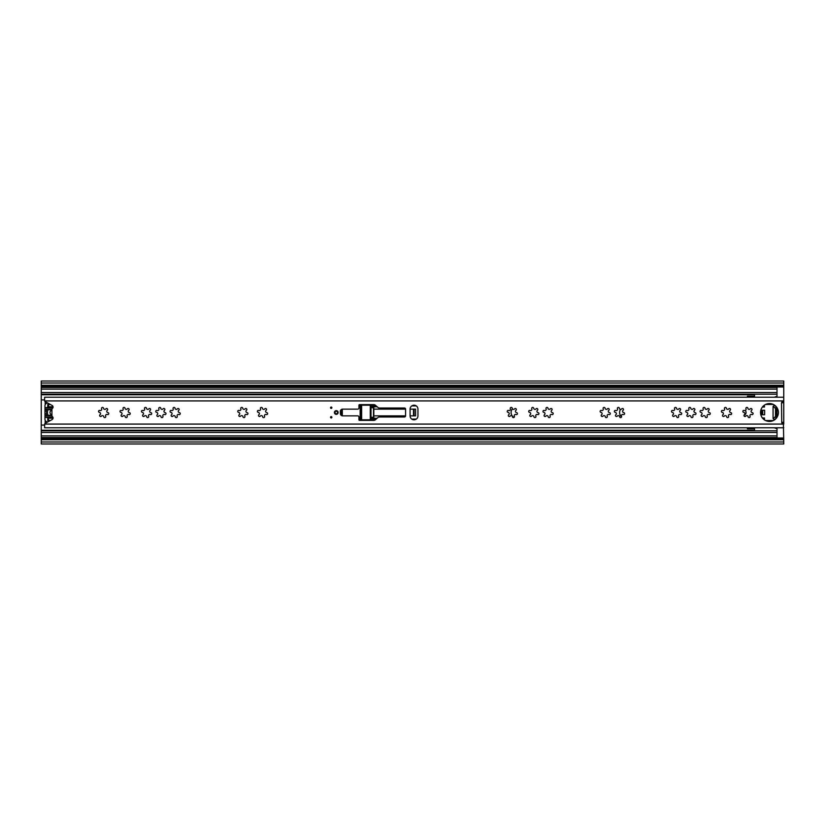 <?xml version="1.0" encoding="UTF-8"?>
<svg xmlns="http://www.w3.org/2000/svg" width="825" height="825" viewBox="0 0 825 825"><rect width="100%" height="100%" fill="white"/><g stroke="black" fill="none" stroke-linecap="round" stroke-linejoin="round"><path stroke-width="1.24" d="M743.841 410.396A1 1 0 0 0 743.346 412.242L743.758 412.387A1.299 1.299 0 0 1 744.377 414.717A1 1 0 0 0 744.985 416.512A1 1 0 0 0 745.779 416.12A1.299 1.299 0 0 1 748.11 416.738A1 1 0 0 0 749.1 417.615A1 1 0 0 0 750.018 416.223A1.299 1.299 0 0 1 751.719 414.521A1 1 0 0 0 753.101 413.665A1 1 0 0 0 752.235 412.613A1.299 1.299 0 0 1 751.616 410.283A1 1 0 0 0 751.709 408.787A1 1 0 0 0 750.214 408.88A1.299 1.299 0 0 1 747.883 408.262A1 1 0 0 0 746.635 407.426A1 1 0 0 0 745.975 408.777A1.299 1.299 0 0 1 744.769 410.572L744.274 410.479A1 1 0 0 0 742.923 411.139A1 1 0 0 0 743.758 412.387L744.109 412.49M783.75 385.275L41.25 385.275L41.25 383.027L783.75 383.027L783.75 422.225L781.729 422.338A1.691 1.691 0 0 0 783.41 424.029L783.75 441.973L41.25 441.973L41.25 439.725L783.75 439.725M781.729 422.225L781.502 402.775L783.75 402.775L783.75 424.029M41.25 385.275L41.25 439.725M45.189 420.276L45.189 423.369M45.189 401.631L45.189 404.724M41.25 383.027L41.25 381.016L783.75 381.016L783.75 383.027M783.75 441.973L783.75 443.984L41.25 443.984L41.25 441.973M47.438 417.78L48.562 419.554M48.562 418.12L53.037 418.234M50.428 420.482L48.562 420.482L48.562 418.234M50.428 404.518L48.562 404.518L48.562 406.88M48.562 405.446L47.438 407.22M48.562 406.766L53.037 406.766M51.934 414.728A2.248 2.248 0 0 1 51.934 410.272M47.376 410.056A0.567 0.567 0 0 1 47.695 410.747A5.961 5.961 0 0 0 47.695 414.253A0.567 0.567 0 0 1 47.376 414.944L47.159 415.027A0.567 0.567 0 0 1 46.417 414.676A7.312 7.312 0 0 1 46.19 413.758A0.567 0.567 0 0 1 46.334 413.273A1.124 1.124 0 0 0 46.334 411.727A0.567 0.567 0 0 1 46.19 411.242A7.312 7.312 0 0 1 46.417 410.324A0.567 0.567 0 0 1 47.159 409.973L47.376 410.056M52.965 407.581L44.962 407.581L44.962 409.262L51.934 409.262M51.934 415.738L44.962 415.738L44.962 417.13L52.841 417.13M51.934 409.747L44.962 409.747L44.962 415.253L51.934 415.253M47.592 422.049A8.766 8.766 0 0 1 46.901 421.843A2.815 2.815 0 0 1 44.962 419.172L44.962 417.13M44.962 407.581L44.962 405.828A2.815 2.815 0 0 1 46.901 403.157A8.766 8.766 0 0 1 47.592 402.951M50.222 404.405A2.248 2.248 0 0 1 50.098 404.405L47.767 404.405L47.767 407.107L48.108 404.405M53.058 407.107L47.767 407.107M53.058 417.893L47.767 417.893L47.767 420.595L50.098 420.595A2.248 2.248 0 0 1 50.222 420.595M53.047 406.88L48.108 406.88M47.767 417.893L53.047 418.12M48.108 420.595L48.108 418.12M680.718 414.604A1 1 0 0 0 681.708 413.665A1 1 0 0 0 680.842 412.613A1.299 1.299 0 0 1 680.223 410.283A1 1 0 0 0 680.316 408.787A1 1 0 0 0 678.82 408.88A1.299 1.299 0 0 1 676.49 408.262A1 1 0 0 0 675.242 407.426A1 1 0 0 0 674.582 408.777A1.299 1.299 0 0 1 672.88 410.479A1 1 0 0 0 671.529 411.139A1 1 0 0 0 672.365 412.387A1.299 1.299 0 0 1 672.983 414.717A1 1 0 0 0 673.592 416.512A1 1 0 0 0 674.386 416.12A1.299 1.299 0 0 1 676.717 416.738A1 1 0 0 0 677.707 417.615A1 1 0 0 0 678.624 416.223A1.299 1.299 0 0 1 680.326 414.521A1 1 0 0 0 680.718 414.604M694.99 414.604A1 1 0 0 0 695.991 413.665A1 1 0 0 0 695.124 412.613A1.299 1.299 0 0 1 694.495 410.283A1 1 0 0 0 694.598 408.787A1 1 0 0 0 693.093 408.88A1.299 1.299 0 0 1 690.773 408.262A1 1 0 0 0 689.525 407.426A1 1 0 0 0 688.854 408.777A1.299 1.299 0 0 1 687.153 410.479A1 1 0 0 0 685.802 411.139A1 1 0 0 0 686.637 412.387A1.299 1.299 0 0 1 687.266 414.717A1 1 0 0 0 687.875 416.512A1 1 0 0 0 688.669 416.12A1.299 1.299 0 0 1 690.989 416.738A1 1 0 0 0 691.979 417.615A1 1 0 0 0 692.907 416.223A1.299 1.299 0 0 1 694.609 414.521A1 1 0 0 0 694.99 414.604M709.273 414.604A1 1 0 0 0 710.273 413.665A1 1 0 0 0 709.397 412.613A1.299 1.299 0 0 1 708.778 410.283A1 1 0 0 0 708.881 408.787A1 1 0 0 0 707.376 408.88A1.299 1.299 0 0 1 705.055 408.262A1 1 0 0 0 703.797 407.426A1 1 0 0 0 703.137 408.777A1.299 1.299 0 0 1 701.436 410.479A1 1 0 0 0 700.085 411.139A1 1 0 0 0 700.92 412.387A1.299 1.299 0 0 1 701.539 414.717A1 1 0 0 0 702.147 416.512A1 1 0 0 0 702.941 416.12A1.299 1.299 0 0 1 705.272 416.738A1 1 0 0 0 706.262 417.615A1 1 0 0 0 707.19 416.223A1.299 1.299 0 0 1 708.892 414.521A1 1 0 0 0 709.273 414.604M730.63 414.604A1 1 0 0 0 731.631 413.665A1 1 0 0 0 730.764 412.613A1.299 1.299 0 0 1 730.135 410.283A1 1 0 0 0 730.238 408.787A1 1 0 0 0 728.733 408.88A1.299 1.299 0 0 1 726.413 408.262A1 1 0 0 0 725.165 407.426A1 1 0 0 0 724.494 408.777A1.299 1.299 0 0 1 722.793 410.479A1 1 0 0 0 721.442 411.139A1 1 0 0 0 722.277 412.387A1.299 1.299 0 0 1 722.906 414.717A1 1 0 0 0 723.515 416.512A1 1 0 0 0 724.309 416.12A1.299 1.299 0 0 1 726.629 416.738A1 1 0 0 0 727.619 417.615A1 1 0 0 0 728.547 416.223A1.299 1.299 0 0 1 730.249 414.521A1 1 0 0 0 730.63 414.604M769.467 403.559A8.941 8.941 0 0 0 760.537 412.5A8.941 8.941 0 0 0 769.467 421.441A8.941 8.941 0 0 0 778.408 412.5A8.941 8.941 0 0 0 769.467 403.559M331.217 407.045A0.67 0.67 0 0 0 330.536 407.725A0.67 0.67 0 0 0 331.217 408.396A0.67 0.67 0 0 0 331.887 407.725A0.67 0.67 0 0 0 331.217 407.045M331.217 416.604A0.67 0.67 0 0 1 331.887 417.275A0.67 0.67 0 0 1 331.217 417.955A0.67 0.67 0 0 1 330.536 417.275A0.67 0.67 0 0 1 331.217 416.604M336.27 410.644A1.856 1.856 0 0 0 334.414 412.5A1.856 1.856 0 0 0 336.27 414.356A1.856 1.856 0 0 0 338.126 412.5A1.856 1.856 0 0 0 336.27 410.644M414.016 419.812A3.939 3.939 0 0 0 417.955 415.872L417.955 409.128A3.939 3.939 0 0 0 414.016 405.188A3.939 3.939 0 0 0 410.087 409.128L410.087 415.872A3.939 3.939 0 0 0 414.016 419.812M623.597 414.604A1 1 0 0 0 624.597 413.665A1 1 0 0 0 623.731 412.613A1.299 1.299 0 0 1 623.102 410.283A1 1 0 0 0 623.205 408.787A1 1 0 0 0 621.699 408.88A1.299 1.299 0 0 1 619.379 408.262A1 1 0 0 0 618.131 407.426A1 1 0 0 0 617.461 408.777A1.299 1.299 0 0 1 615.759 410.479A1 1 0 0 0 614.408 411.139A1 1 0 0 0 615.244 412.387A1.299 1.299 0 0 1 615.873 414.717A1 1 0 0 0 616.481 416.512A1 1 0 0 0 617.275 416.12A1.299 1.299 0 0 1 619.596 416.738A1 1 0 0 0 620.586 417.615A1 1 0 0 0 621.514 416.223A1.299 1.299 0 0 1 623.215 414.521A1 1 0 0 0 623.597 414.604M609.314 414.604A1 1 0 0 0 610.314 413.665A1 1 0 0 0 609.448 412.613A1.299 1.299 0 0 1 608.829 410.283A1 1 0 0 0 608.922 408.787A1 1 0 0 0 607.427 408.88A1.299 1.299 0 0 1 605.096 408.262A1 1 0 0 0 603.848 407.426A1 1 0 0 0 603.178 408.777A1.299 1.299 0 0 1 601.477 410.479A1 1 0 0 0 600.136 411.139A1 1 0 0 0 600.971 412.387A1.299 1.299 0 0 1 601.59 414.717A1 1 0 0 0 602.198 416.512A1 1 0 0 0 602.993 416.12A1.299 1.299 0 0 1 605.313 416.738A1 1 0 0 0 606.313 417.615A1 1 0 0 0 607.231 416.223A1.299 1.299 0 0 1 608.933 414.521A1 1 0 0 0 609.314 414.604M552.203 414.604A1 1 0 0 0 553.204 413.665A1 1 0 0 0 552.337 412.613A1.299 1.299 0 0 1 551.708 410.283A1 1 0 0 0 551.812 408.787A1 1 0 0 0 550.306 408.88A1.299 1.299 0 0 1 547.986 408.262A1 1 0 0 0 546.727 407.426A1 1 0 0 0 546.067 408.777A1.299 1.299 0 0 1 544.366 410.479A1 1 0 0 0 543.015 411.139A1 1 0 0 0 543.85 412.387A1.299 1.299 0 0 1 544.479 414.717A1 1 0 0 0 545.088 416.512A1 1 0 0 0 545.882 416.12A1.299 1.299 0 0 1 548.202 416.738A1 1 0 0 0 549.192 417.615A1 1 0 0 0 550.12 416.223A1.299 1.299 0 0 1 551.822 414.521A1 1 0 0 0 552.203 414.604M516.45 414.604A1 1 0 0 0 517.45 413.665A1 1 0 0 0 516.584 412.613A1.299 1.299 0 0 1 515.955 410.283A1 1 0 0 0 516.058 408.787A1 1 0 0 0 514.553 408.88A1.299 1.299 0 0 1 512.232 408.262A1 1 0 0 0 510.974 407.426A1 1 0 0 0 510.314 408.777A1.299 1.299 0 0 1 508.613 410.479A1 1 0 0 0 507.262 411.139A1 1 0 0 0 508.097 412.387A1.299 1.299 0 0 1 508.726 414.717A1 1 0 0 0 509.334 416.512A1 1 0 0 0 510.128 416.12A1.299 1.299 0 0 1 512.449 416.738A1 1 0 0 0 513.439 417.615A1 1 0 0 0 514.367 416.223A1.299 1.299 0 0 1 516.068 414.521A1 1 0 0 0 516.45 414.604M537.921 414.604A1 1 0 0 0 538.921 413.665A1 1 0 0 0 538.055 412.613A1.299 1.299 0 0 1 537.436 410.283A1 1 0 0 0 537.529 408.787A1 1 0 0 0 536.033 408.88A1.299 1.299 0 0 1 533.703 408.262A1 1 0 0 0 532.455 407.426A1 1 0 0 0 531.785 408.777A1.299 1.299 0 0 1 530.083 410.479A1 1 0 0 0 528.732 411.139A1 1 0 0 0 529.578 412.387A1.299 1.299 0 0 1 530.197 414.717A1 1 0 0 0 530.805 416.512A1 1 0 0 0 531.599 416.12A1.299 1.299 0 0 1 533.919 416.738A1 1 0 0 0 534.92 417.615A1 1 0 0 0 535.837 416.223A1.299 1.299 0 0 1 537.539 414.521A1 1 0 0 0 537.921 414.604M266.63 414.604A1 1 0 0 0 267.63 413.665A1 1 0 0 0 266.753 412.613A1.299 1.299 0 0 1 266.135 410.283A1 1 0 0 0 266.228 408.787A1 1 0 0 0 264.732 408.88A1.299 1.299 0 0 1 262.402 408.262A1 1 0 0 0 261.154 407.426A1 1 0 0 0 260.494 408.777A1.299 1.299 0 0 1 258.792 410.479A1 1 0 0 0 257.441 411.139A1 1 0 0 0 258.277 412.387A1.299 1.299 0 0 1 258.895 414.717A1 1 0 0 0 259.504 416.512A1 1 0 0 0 260.298 416.12A1.299 1.299 0 0 1 262.628 416.738A1 1 0 0 0 263.618 417.615A1 1 0 0 0 264.547 416.223A1.299 1.299 0 0 1 266.238 414.521A1 1 0 0 0 266.63 414.604M246.953 414.604A1 1 0 0 0 247.954 413.665A1 1 0 0 0 247.077 412.613A1.299 1.299 0 0 1 246.458 410.283A1 1 0 0 0 246.562 408.787A1 1 0 0 0 245.056 408.88A1.299 1.299 0 0 1 242.736 408.262A1 1 0 0 0 241.477 407.426A1 1 0 0 0 240.818 408.777A1.299 1.299 0 0 1 239.116 410.479A1 1 0 0 0 237.765 411.139A1 1 0 0 0 238.6 412.387A1.299 1.299 0 0 1 239.219 414.717A1 1 0 0 0 239.828 416.512A1 1 0 0 0 240.622 416.12A1.299 1.299 0 0 1 242.952 416.738A1 1 0 0 0 243.942 417.615A1 1 0 0 0 244.87 416.223A1.299 1.299 0 0 1 246.572 414.521A1 1 0 0 0 246.953 414.604M179.262 414.604A1 1 0 0 0 180.263 413.665A1 1 0 0 0 179.396 412.613A1.299 1.299 0 0 1 178.778 410.283A1 1 0 0 0 178.87 408.787A1 1 0 0 0 177.375 408.88A1.299 1.299 0 0 1 175.044 408.262A1 1 0 0 0 173.797 407.426A1 1 0 0 0 173.126 408.777A1.299 1.299 0 0 1 171.425 410.479A1 1 0 0 0 170.084 411.139A1 1 0 0 0 170.919 412.387A1.299 1.299 0 0 1 171.538 414.717A1 1 0 0 0 172.147 416.512A1 1 0 0 0 172.941 416.12A1.299 1.299 0 0 1 175.261 416.738A1 1 0 0 0 176.261 417.615A1 1 0 0 0 177.179 416.223A1.299 1.299 0 0 1 178.881 414.521A1 1 0 0 0 179.262 414.604M164.99 414.604A1 1 0 0 0 165.99 413.665A1 1 0 0 0 165.113 412.613A1.299 1.299 0 0 1 164.495 410.283A1 1 0 0 0 164.598 408.787A1 1 0 0 0 163.092 408.88A1.299 1.299 0 0 1 160.772 408.262A1 1 0 0 0 159.514 407.426A1 1 0 0 0 158.854 408.777A1.299 1.299 0 0 1 157.152 410.479A1 1 0 0 0 155.801 411.139A1 1 0 0 0 156.637 412.387A1.299 1.299 0 0 1 157.255 414.717A1 1 0 0 0 157.864 416.512A1 1 0 0 0 158.658 416.12A1.299 1.299 0 0 1 160.988 416.738A1 1 0 0 0 161.978 417.615A1 1 0 0 0 162.907 416.223A1.299 1.299 0 0 1 164.608 414.521A1 1 0 0 0 164.99 414.604M150.707 414.604A1 1 0 0 0 151.707 413.665A1 1 0 0 0 150.841 412.613A1.299 1.299 0 0 1 150.212 410.283A1 1 0 0 0 150.315 408.787A1 1 0 0 0 148.809 408.88A1.299 1.299 0 0 1 146.489 408.262A1 1 0 0 0 145.241 407.426A1 1 0 0 0 144.571 408.777A1.299 1.299 0 0 1 142.869 410.479A1 1 0 0 0 141.518 411.139A1 1 0 0 0 142.354 412.387A1.299 1.299 0 0 1 142.983 414.717A1 1 0 0 0 143.591 416.512A1 1 0 0 0 144.385 416.12A1.299 1.299 0 0 1 146.706 416.738A1 1 0 0 0 147.696 417.615A1 1 0 0 0 148.624 416.223A1.299 1.299 0 0 1 150.325 414.521A1 1 0 0 0 150.707 414.604M129.236 414.604A1 1 0 0 0 130.237 413.665A1 1 0 0 0 129.36 412.613A1.299 1.299 0 0 1 128.741 410.283A1 1 0 0 0 128.844 408.787A1 1 0 0 0 127.339 408.88A1.299 1.299 0 0 1 125.018 408.262A1 1 0 0 0 123.76 407.426A1 1 0 0 0 123.1 408.777A1.299 1.299 0 0 1 121.399 410.479A1 1 0 0 0 120.048 411.139A1 1 0 0 0 120.883 412.387A1.299 1.299 0 0 1 121.502 414.717A1 1 0 0 0 122.11 416.512A1 1 0 0 0 122.904 416.12A1.299 1.299 0 0 1 125.235 416.738A1 1 0 0 0 126.225 417.615A1 1 0 0 0 127.153 416.223A1.299 1.299 0 0 1 128.855 414.521A1 1 0 0 0 129.236 414.604M107.755 414.604A1 1 0 0 0 108.756 413.665A1 1 0 0 0 107.889 412.613A1.299 1.299 0 0 1 107.271 410.283A1 1 0 0 0 107.363 408.787A1 1 0 0 0 105.868 408.88A1.299 1.299 0 0 1 103.538 408.262A1 1 0 0 0 102.29 407.426A1 1 0 0 0 101.619 408.777A1.299 1.299 0 0 1 99.918 410.479A1 1 0 0 0 98.577 411.139A1 1 0 0 0 99.413 412.387A1.299 1.299 0 0 1 100.031 414.717A1 1 0 0 0 100.64 416.512A1 1 0 0 0 101.434 416.12A1.299 1.299 0 0 1 103.754 416.738A1 1 0 0 0 104.754 417.615A1 1 0 0 0 105.672 416.223A1.299 1.299 0 0 1 107.374 414.521A1 1 0 0 0 107.755 414.604M44.622 399.104L44.622 397.207L783.75 397.207M44.622 425.339L44.622 427.793L783.75 427.793M44.622 424.349L44.653 424.081A1.124 1.124 0 0 1 45.21 423.359L52.119 419.554A1.794 1.794 0 0 0 52.367 416.553A1.124 1.124 0 0 1 51.934 415.666L51.934 409.334A1.124 1.124 0 0 1 52.367 408.447A1.794 1.794 0 0 0 52.119 405.446L45.21 401.641A1.124 1.124 0 0 1 44.653 400.919L783.75 400.919M781.729 402.662L781.729 402.662A1.691 1.691 0 0 1 783.41 400.971L783.75 400.971M404.456 416.996A1.124 1.124 0 0 0 405.58 415.872L405.58 409.128A1.124 1.124 0 0 0 404.456 408.004L379.438 408.004A2.248 2.248 0 0 1 377.974 407.457L375.303 405.168A2.248 2.248 0 0 0 373.838 404.632L359.483 404.632A0.567 0.567 0 0 0 358.927 405.188L358.927 408.004A1.124 1.124 0 0 1 357.802 409.128L342.623 409.128A2.248 2.248 0 0 0 340.374 411.376L340.374 413.624A2.248 2.248 0 0 0 342.623 415.872L357.802 415.872A1.124 1.124 0 0 1 358.927 416.996L358.927 419.812A0.567 0.567 0 0 0 359.483 420.368L373.838 420.368A2.248 2.248 0 0 0 375.303 419.832L377.974 417.543A2.248 2.248 0 0 1 379.438 416.996L404.456 416.996M405.58 415.872L373.808 415.872L373.808 417.275L371.002 417.275L371.002 407.725L370.281 407.725L370.281 405.188L358.927 405.188M360.618 405.188L360.618 419.812L370.281 419.812L370.281 417.275L371.002 417.275M360.618 419.812L358.927 419.812M371.002 407.725L373.808 407.725L373.808 409.128L405.58 409.128M410.087 409.128L413.48 409.128L413.48 415.872L410.087 415.872M414.057 409.128L415.583 409.128L415.583 415.872L414.057 415.872L414.057 409.128L413.48 409.128M413.48 415.872L414.057 415.872M335.002 412.5A1.268 1.268 0 0 0 336.27 413.768A1.268 1.268 0 0 0 337.538 412.5A1.268 1.268 0 0 0 336.27 411.232A1.268 1.268 0 0 0 335.002 412.5A1.268 1.268 0 0 1 336.27 411.232A1.268 1.268 0 0 1 337.538 412.5M762.609 418.223L764.187 418.76L764.187 419.708M773.468 406.024A2.248 2.248 0 0 0 774.242 407.354L775.108 408.086A1.124 1.124 0 0 1 775.51 408.952L775.51 416.048A1.124 1.124 0 0 1 775.108 416.914L774.242 417.646A2.248 2.248 0 0 0 773.468 418.976M370.281 418.234L377.159 418.234M377.159 406.766L370.281 406.766M512.438 408.818A5.734 5.734 0 0 0 513.965 417.46M620.524 409.386A5.734 5.734 0 0 0 621.565 416.821M744.037 415.202A2.815 2.815 0 0 0 745.233 410.489M774.376 427.793L777.006 428.752L777.006 437.57L41.25 437.57M41.25 387.43L777.006 387.43L777.006 397.207M44.622 399.908L41.25 399.908M754.514 396.196L747.409 396.196L747.409 397.207M41.25 425.092L44.622 425.092M747.409 427.793L747.409 428.804L754.514 428.804M762.609 406.777L764.187 406.24L764.187 405.292M777.841 415.635A1.598 1.598 0 0 1 778.264 414.088M778.264 410.912A1.598 1.598 0 0 1 777.841 409.365M760.825 414.748L764.641 414.748L764.641 410.252L762.712 410.252L762.712 414.748M760.825 410.252L762.712 410.252M764.466 419.904L764.466 417.955L762.393 417.955M765.6 420.554L773.334 420.554M777.037 417.254A0.567 0.567 0 0 1 777.006 417.068L777.006 407.932A0.567 0.567 0 0 1 777.037 407.746M765.6 404.446L773.334 404.446M762.393 407.045L764.466 407.045L764.466 405.096M773.066 406.88L773.066 418.12A1.124 1.124 0 0 0 774.19 419.244L774.757 419.244A1.124 1.124 0 0 0 775.882 418.12L775.882 406.88A1.124 1.124 0 0 0 774.757 405.756L774.19 405.756A1.124 1.124 0 0 0 773.066 406.88M751.709 427.793L750.812 427.793M748.894 397.207L751.709 397.207M748.894 427.793L750.812 428.02M777.006 427.793L777.006 428.752M754.514 430.784L754.514 427.793M754.514 397.207L754.514 394.216M777.006 396.248L774.376 397.207M751.709 396.98L754.514 396.98M751.709 428.02L754.514 428.02M41.25 387.007L783.75 387.007M41.25 437.993L783.75 437.993M41.25 385.894L783.75 385.894M41.25 439.106L783.75 439.106M52.841 407.87L44.962 407.87M52.965 417.419L44.962 417.419M44.653 424.081L783.75 424.081M341.158 409.674L341.158 415.326M342.313 415.852L342.313 409.148M360.154 405.188L360.154 419.812M370.281 405.188L370.281 419.812M361.628 419.812L361.628 405.188M373.498 407.725L373.498 417.275M373.808 409.128L373.808 415.872M337.817 412.5A1.547 1.547 0 0 1 336.27 414.047A1.547 1.547 0 0 1 334.723 412.5A1.547 1.547 0 0 1 336.27 410.953A1.547 1.547 0 0 1 337.817 412.5M370.281 405.89L376.128 405.89M411.788 405.89L416.243 405.89M370.281 419.11L376.128 419.11M411.788 419.11L416.243 419.11M41.25 389.111L777.006 389.111M41.25 392.535L777.006 392.535M41.25 394.762L754.514 394.762M41.25 435.889L777.006 435.889M41.25 432.465L777.006 432.465M41.25 430.238L754.514 430.238M761.733 410.252L761.733 414.748M777.006 396.66L775.882 396.66M775.882 428.34L777.006 428.34M777.006 428.557L776.48 428.557M776.48 396.443L777.006 396.443M766.085 420.771L772.85 420.771M766.085 404.229L772.85 404.229M781.956 423.184L783.75 423.184M781.956 401.816L783.75 401.816M41.25 394.216L777.006 394.216M41.25 430.784L777.006 430.784"/></g></svg>
